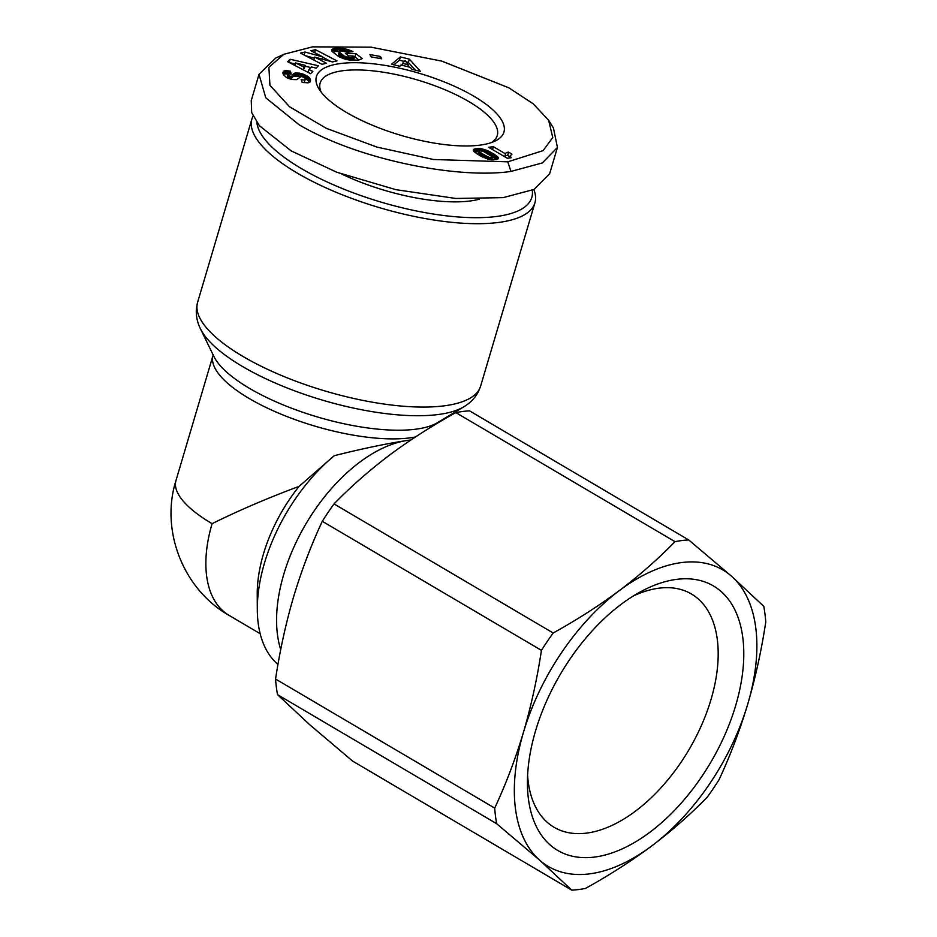 <?xml version="1.0" encoding="UTF-8"?>
<svg xmlns="http://www.w3.org/2000/svg" width="937" height="937" viewBox="0 0 937 937"><rect width="100%" height="100%" fill="white"/><g stroke="black" fill="none" stroke-linecap="round" stroke-linejoin="round"><path stroke-width="1.41" d="M312.548 46.85L283.876 54.276L268.884 67.288L269.95 85.302L289.533 106.771L326.334 128.334L376.838 147.062L433.444 159.501L507.784 161.832L543.097 150.634L552.76 137.528L548.649 120.311L533.247 103.831L508.885 87.844L441.854 61.139L371.029 47.166L312.548 46.85M283.876 54.276L275.677 58.094L259.01 74.339L265.768 97.776L299.008 124.703C360.077 160.766 459.903 179.096 510.97 171.412L542.371 162.921L557.433 147.449L553.451 127.982L548.649 120.311M321.215 92.166A92.353 30.558 -163.5 0 1 320.161 83.03A92.353 30.558 -163.5 0 1 343.211 70.673A92.353 30.558 -163.5 0 1 445.028 89.788A92.353 30.558 -163.5 0 1 497.266 135.49A92.353 30.558 -163.5 0 1 491.386 142.576M479.521 145.188A97.788 32.35 -163.5 0 1 387.637 131.063A97.788 32.35 -163.5 0 1 319.142 89.202A97.788 32.35 -163.5 0 1 340.81 63.493A97.788 32.35 -163.5 0 1 463.335 90.502A97.788 32.35 -163.5 0 1 494.748 141.229A97.788 32.35 -163.5 0 1 479.521 145.188M508.627 152.157L511.977 154.136L510.278 155.788L511.11 157.756L507.245 158.248L488.634 147.285L493.354 146.687L505.547 153.867A10.647 3.525 -163.5 0 1 505.593 153.621A10.647 3.525 -163.5 0 1 508.252 152.204A10.647 3.525 -163.5 0 1 508.627 152.157L507.655 155.437A10.647 3.525 -163.5 0 0 507.28 155.483A10.647 3.525 -163.5 0 0 504.727 156.678M341.853 174.118A105.94 35.044 16.5 0 0 469.777 201.022A105.94 35.044 16.5 0 0 479.463 199.159M256.89 122.501A143.056 47.33 16.5 0 0 301.363 168.566A143.056 47.33 16.5 0 0 453.227 216.552A143.056 47.33 16.5 0 0 532.286 190.234M253.072 116.094A147.589 48.829 16.5 0 0 251.912 118.952A147.589 48.829 16.5 0 0 297.193 173.04A147.589 48.829 16.5 0 0 498.097 222.514A147.589 48.829 16.5 0 0 534.933 202.79A147.589 48.829 16.5 0 0 533.809 189.52M280.725 649.599A135.818 77.127 -59.5 0 1 283.759 574.334A135.818 77.127 -59.5 0 1 408.719 440.249L410.886 439.98M277.961 664.427A135.818 77.127 -59.5 0 1 257.312 609.507L257.23 594.245A117.711 66.843 -59.5 0 1 299.126 486.338L334.322 455.663C363.509 448.378 388.305 443.236 408.719 440.249A135.818 77.127 -59.5 0 1 410.851 440.015M257.312 609.507A135.818 77.127 -59.5 0 1 334.322 455.663M571.757 890.15L352.605 761.078L309.69 724.699L277.528 694.657A192.858 109.512 120.5 0 1 275.56 679.032C279.812 650.875 285.808 623.527 293.539 596.986C301.491 570.574 311.072 545.346 322.281 521.288A192.858 109.512 120.5 0 1 334.029 503.919C350.707 486.76 369.213 470.491 389.558 455.089C410.113 439.828 432.203 425.667 455.839 412.596A192.858 109.512 120.5 0 1 469.554 410.863L688.707 539.935L731.621 576.314L763.784 606.356A192.858 109.512 -59.5 0 1 765.763 621.981C761.512 650.137 755.515 677.474 747.773 704.015C739.82 730.438 730.251 755.667 719.042 779.725A192.858 109.512 -59.5 0 1 707.294 797.094C690.604 814.253 672.098 830.522 651.765 845.912C631.21 861.185 609.12 875.345 585.484 888.417A192.858 109.512 120.5 0 1 578.551 889.541A192.858 109.512 120.5 0 1 571.757 890.15L539.595 860.107L496.68 823.728L277.528 694.657M334.029 503.919L553.181 632.99C576.817 619.931 598.907 605.759 619.462 590.497A172.033 97.682 -59.5 0 1 681.714 562.551A172.033 97.682 -59.5 0 1 731.621 576.314A172.033 97.682 -59.5 0 1 747.773 704.015A172.033 97.682 -59.5 0 1 651.765 845.912A172.033 97.682 -59.5 0 1 539.595 860.107A172.033 97.682 -59.5 0 1 523.443 732.394C531.185 705.854 537.17 678.505 541.434 650.36L322.281 521.288M688.707 539.935A192.858 109.512 120.5 0 0 681.925 540.544A192.858 109.512 120.5 0 0 674.991 541.668L455.839 412.596M275.56 679.032L494.701 808.104C505.91 784.046 515.491 758.806 523.443 732.394A172.033 97.682 -59.5 0 1 619.462 590.497C639.795 575.107 658.301 558.827 674.991 541.668M594.48 857.074A153.469 87.153 -59.5 0 1 527.426 783.437A153.469 87.153 -59.5 0 1 640.194 591.961A153.469 87.153 -59.5 0 1 676.748 579.347A153.469 87.153 -59.5 0 1 735.674 705.549A153.469 87.153 -59.5 0 1 594.48 857.074M527.601 775.426A135.361 76.869 120.5 0 0 554.072 827.277A135.361 76.869 120.5 0 0 586.492 833.122A135.361 76.869 120.5 0 0 701.696 724.863A135.361 76.869 120.5 0 0 691.459 594.011A135.361 76.869 120.5 0 0 659.051 588.167A135.361 76.869 120.5 0 0 633.283 596.002M283.29 74.492L283.431 71.458L286.054 70.65L290.423 71.165L291.208 74.128L288.643 73.953L287.94 74.761L290.154 76.33L291.676 76.225L293.668 73.672L295.542 72.934L302.112 73.765L308.964 77.256L310.44 81.097L308.261 82.807L302.194 82.421L301.14 79.516C303.822 80.289 305.193 80.008 305.239 78.661L304.291 77.455L301.234 76.471L296.689 79.633L292.192 79.528L286.335 77.431L283.29 74.492M304.057 82.725L306.645 75.616M304.993 52.039L322.796 56.911L310.908 50.703L315.488 49.673L336.969 60.893L332.389 61.924L314.715 57.087L326.509 63.247L321.93 64.29L300.449 53.069L304.993 52.039L304.115 54.978M369.939 54.58L380.422 56.478L381.675 58.797L371.193 56.899L369.939 54.58M409.364 59.148L420.444 71.388L411.847 69.256L410.324 67.323L400.989 65.016L399.888 66.304L391.49 64.231L400.404 56.934L409.364 59.148L408.391 62.428L406.096 61.865M335.364 48.314L344.383 48.619L352.078 51.148L352.991 51.64L347.322 52.203L340.752 50.832L339.534 51.242L339.51 52.378L344.23 56.033L349.782 57.731L354.549 57.063L353.108 55.962L348.611 55.915L345.413 53.468L355.791 53.561L362.35 58.586L358.332 60.155L348.365 59.886L339.299 56.958L332.085 51.453L332.354 49.251L335.364 48.314L334.392 51.594L333.572 51.699L334.544 48.419M290.095 59.265L318.428 65.789L316.109 68.143L311.517 66.972L308.999 69.525L312.888 71.411L310.615 73.695L287.682 61.713L290.095 59.265L289.135 62.474M487.65 159.032L476.898 153.773L474.052 151.56L473.29 149.85L476.383 148.608L481.747 148.807L487.111 150.459L493.975 154.078L497.793 156.959L497.91 158.962L493.155 159.899L487.65 159.032M310.135 81.824L310.51 80.582M309.819 82.187L310.475 79.996M309.749 82.245L310.452 79.868M309.409 82.468L310.334 79.34M309.327 82.503L310.135 78.825M309.163 82.105L309.866 78.321M308.894 81.601L309.503 77.841M308.531 81.121L309.069 77.361M308.097 80.641L308.964 77.256M307.992 80.535L307.336 79.973L308.308 76.693M307.336 79.973L306.563 79.422L307.523 76.143M306.563 79.422L305.673 78.895M305.626 75.101L304.794 77.888L305.638 75.112M303.752 77.139L304.502 74.609M302.569 76.705L303.319 74.152M301.316 76.483L302.112 73.765M300.016 76.74L300.859 73.426M299.887 76.705L300.449 73.332M299.477 76.6L298.247 76.354L299.219 73.074M298.247 76.354L297.088 76.19L298.06 72.922M297.088 76.19L295.998 76.12L296.959 72.84M295.998 76.12L295.401 76.131L296.373 72.852M295.401 76.131L294.569 76.202L295.542 72.934M294.569 76.202L293.831 76.377L294.792 73.098M293.831 76.377L293.187 76.635L294.159 73.367M293.187 76.635L294.007 73.449M293.047 76.717L293.668 73.672M292.707 76.951L293.351 73.953M292.379 77.232L293.047 74.292M292.075 77.572L292.731 74.679M291.77 77.958L292.438 75.124M291.466 78.403L292.028 75.827M290.798 79.2L291.676 76.225M290.47 79.106L291.266 76.389M290.4 79.083L291.196 76.412M289.428 78.778L290.154 76.33M288.959 78.614L289.674 76.19M287.905 78.193L288.643 75.698M287.401 77.97L288.186 75.3M287.952 74.585L287.003 77.771L287.94 74.761M289.615 73.929L290.423 71.165M288.502 74.023L289.404 70.978M288.139 74.21L287.167 74.058L288.139 70.779M287.167 74.058L286.043 73.953L287.015 70.673M286.043 73.953L285.082 73.929L286.054 70.65M285.082 73.929L284.239 73.976L285.211 70.708M284.239 73.976L283.548 74.117L284.52 70.849M283.548 74.117L284.227 70.943M283.044 73.695L283.794 71.165M282.951 73.063L283.431 71.458M282.951 72.582L283.185 71.809M322.141 59.125L322.796 56.911M314.399 58.164L305.591 55.752M313.836 60.05L314.715 57.087M314.609 52.648L315.488 49.673M330.96 61.537L322.703 57.227M379.836 58.469L380.422 56.478M415.372 70.134L408.391 62.428M404.292 61.42L399.431 60.214L400.404 56.934M399.431 60.214L393.821 64.817M337.367 48.209L336.395 51.488L335.329 51.523L336.301 48.255M335.329 51.523L334.392 51.594M333.572 51.699L332.893 51.84L333.865 48.56M332.366 51.898L333.314 48.724M332.061 51.418L332.799 48.947M331.85 50.926L332.354 49.251M331.768 50.434L332.014 49.591M358.988 60.038L354.83 56.841L355.791 53.561M353.554 60.366L354.549 57.063M353.308 60.355L354.233 57.227M352.769 60.343L353.624 57.473M352.207 60.308L353.003 57.649M352.113 60.308L352.898 57.661M351.328 60.249L352.066 57.766M350.379 60.155L351.082 57.801M350.239 60.144L350.942 57.801M349.103 60.003L349.782 57.731M347.955 59.816L348.623 57.555M346.795 59.581L347.475 57.298M345.624 59.3L346.315 56.946M345.366 59.23L346.069 56.852M344.406 58.961L345.144 56.478M343.457 58.656L344.23 56.033M342.462 58.305L343.293 55.506M341.466 57.918L342.356 54.885M340.471 57.508L341.419 54.205M340.447 57.485L341.326 54.135M340.354 57.415L339.557 56.747L340.529 53.479M339.557 56.747L338.96 56.173L339.932 52.894M338.96 56.173L339.51 52.378M338.55 55.658L339.323 51.945M338.351 55.224L339.299 51.582M351.902 51.746L352.078 51.148M350.602 51.875L350.977 50.621M349.314 52.003L349.864 50.153M348.06 52.132L348.763 49.731M347.299 52.191L348.095 49.509M346.116 51.652L346.866 49.146M344.921 51.242L345.636 48.853M343.68 50.973L344.383 48.619M343.387 50.926L344.09 48.572M342.462 50.821L343.165 48.443M341.419 50.809L342.146 48.361M340.248 50.938L341.033 48.279M339.335 51.523L339.815 48.232M338.843 51.512L337.554 51.488L338.515 48.209M337.554 51.488L336.395 51.488M310.932 67.569L305.275 66.258M295.19 63.939L289.381 62.603M308.144 72.407L308.999 69.525M498.074 158.786L498.343 157.873M498.004 158.868L498.32 157.779M497.594 159.149L498.121 157.393M497.078 159.36L497.793 156.959M496.399 159.548L497.301 156.479M496.165 159.606L496.692 155.952M495.72 159.231L494.947 158.646L495.919 155.378M494.947 158.646L494.033 158.025L495.005 154.746M494.033 158.025L493.003 157.357L493.975 154.078M491.878 156.374L492.768 153.363M491.773 156.292L492.663 153.293M490.777 155.589L491.632 152.708M489.782 154.933L490.601 152.145M488.786 154.324L489.582 151.618M487.79 153.738L488.564 151.126M487.603 153.633L488.364 151.033M486.373 152.942L487.111 150.459M485.237 152.321L485.928 149.99M484.206 151.806L484.851 149.615M491.878 159.852L492.358 156.795L483.679 151.56L484.288 149.428M482.414 151.091L483.012 149.077M481.173 150.752L481.747 148.807M479.931 150.646L480.54 148.608M483.679 151.56L479.861 150.646L480.47 148.596M478.959 151.829L479.451 148.503M478.479 151.782L477.472 151.747L478.444 148.468M477.472 151.747L476.441 151.782L477.413 148.503M476.441 151.782L475.41 151.888L476.383 148.608M475.41 151.888L476.289 148.62M474.403 151.888L475.317 148.784M475.317 151.899L474.544 152.028M473.853 151.337L474.544 148.983M473.454 150.834L473.935 149.229M473.267 150.377L473.525 149.522M504.703 156.748L505.547 153.867M492.499 149.557L493.354 146.687M510.548 157.826L510.712 157.24M510.079 157.885L510.431 156.725M509.775 157.92L510.278 156.245M509.974 156.807L507.655 155.437M303.365 69.912L305.509 65.449L295.506 62.908L294.757 65.414M479.861 150.646L478.338 154.675M259.01 74.339L251.245 100.552L251.678 112.604L259.338 125.652L291.243 150.927L336.734 172.232L395.894 189.672L455.792 198.468L503.204 197.625L534.031 189.415L549.668 173.673L557.433 147.449M408.391 64.782L405.077 60.554L402.547 63.341L408.391 64.782L407.818 66.703M401.985 65.262L402.547 63.341M303.131 69.783L303.939 67.042L305.509 65.449M295.506 62.908L303.939 67.042M491.351 159.794L492.557 157.545M490.789 159.723L491.96 157.756M489.711 159.548L490.285 157.627L491.363 157.779M488.4 159.231L488.985 157.24L490.285 157.627M488.189 159.173L488.985 157.24M487.369 158.95L488.001 156.83L488.786 157.158M486.408 158.634L487.076 156.385L488.001 156.83M485.319 158.224L486.034 155.835L487.076 156.385M484.089 157.709L484.839 155.179L486.034 155.835M482.742 157.076L483.527 154.418L484.839 155.179M481.665 156.538L482.485 153.797L483.527 154.418M480.646 156.01L481.477 153.176L482.485 153.797M479.826 155.554L480.693 152.649L481.477 153.176M479.229 155.214L480.107 152.239L480.693 152.649M479.17 155.179L480.107 152.239M478.456 154.746L479.393 151.583L480.06 152.192M212.09 523.678A117.711 66.843 120.5 0 0 229.096 615.386C183.429 589.607 160.11 530.682 175.969 480.54A117.711 38.944 16.5 0 0 212.09 523.678C238.56 510.548 267.572 498.097 299.126 486.338M541.434 650.36A192.858 109.512 -59.5 0 1 553.181 632.99M494.701 808.104A192.858 109.512 120.5 0 0 496.68 823.728M507.784 161.832L510.97 171.412M200.459 328.817A143.443 47.459 16.5 0 0 298.645 392.322A143.443 47.459 16.5 0 0 437.755 414.576A143.443 47.459 16.5 0 0 463.78 406.822L437.52 422.657A121.845 40.314 16.5 0 1 415.419 429.24A121.845 40.314 16.5 0 1 249.558 388.398A121.845 40.314 16.5 0 1 213.859 356.4L200.459 328.817C197.215 322.316 195.868 315.535 196.407 308.449L197.602 302.311A147.589 48.829 16.5 0 0 281.065 375.327A147.589 48.829 16.5 0 0 443.787 405.885A147.589 48.829 16.5 0 0 480.611 386.149L534.933 202.79M175.969 480.54L213.05 355.346A117.711 38.944 16.5 0 0 249.172 398.483A117.711 38.944 16.5 0 0 409.399 437.942A117.711 38.944 16.5 0 0 415.419 436.982M438.774 422.2L438.692 422.458A117.711 38.944 16.5 0 0 438.774 422.2L439.125 421.439M291.173 78.895L292.145 75.628M197.602 302.311L251.912 118.952M480.611 386.149L478.268 391.935C474.872 398.178 470.046 403.133 463.78 406.822M213.05 355.346L213.179 354.514M260.158 633.681L229.096 615.386"/></g></svg>
